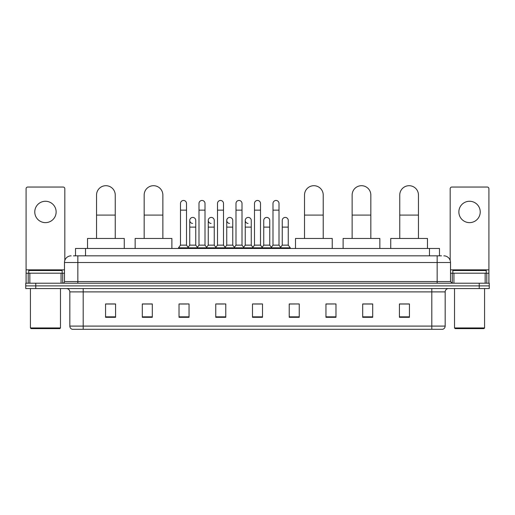 <?xml version="1.0" encoding="UTF-8"?>
<svg xmlns="http://www.w3.org/2000/svg" width="515" height="515" viewBox="0 0 515 515"><rect width="100%" height="100%" fill="white"/><g stroke="black" fill="none" stroke-linecap="round" stroke-linejoin="round"><path stroke-width="0.77" d="M75.512 255.833L75.512 248.481L439.488 248.481L439.488 255.833M73.658 255.833L441.497 255.833M73.503 255.833L77.842 255.833L77.842 262.508L64.484 262.508L64.484 281.544A1.667 1.667 0 0 1 62.817 283.211M71.167 255.833A6.676 6.676 0 0 0 64.484 262.508M443.833 255.833A6.676 6.676 0 0 1 450.516 262.508L450.516 281.544L452.183 283.211M35.767 283.211L25.75 283.211L25.75 285.883L35.767 285.883L25.75 285.883L25.75 288.555L35.767 288.555L35.767 285.883L479.233 285.883L35.767 285.883L35.767 283.211L479.233 283.211L479.233 285.883L489.25 285.883L479.233 285.883L479.233 288.555L35.767 288.555M479.233 288.555L489.25 288.555L489.25 283.211L479.233 283.211M445.172 326.092C445.076 327.688 444.278 328.757 442.765 329.297L431.815 329.297L431.815 326.092L445.172 326.092L445.172 291.896A3.341 3.341 0 0 1 448.507 288.555M431.815 329.297L72.235 329.297A3.341 3.341 0 0 1 69.828 326.092L69.828 291.896C69.634 289.868 68.521 288.754 66.493 288.555M409.438 317.304L409.438 303.953L399.421 303.953L399.421 317.304L409.438 317.304M372.706 317.304L372.706 303.953L362.689 303.953L362.689 317.304L372.706 317.304M335.973 317.304L335.973 303.953L325.956 303.953L325.956 317.304L335.973 317.304M299.241 317.304L299.241 303.953L289.224 303.953L289.224 317.304L299.241 317.304M115.579 317.304L115.579 303.953L105.562 303.953L105.562 317.304L115.579 317.304M152.311 317.304L152.311 303.953L142.294 303.953L142.294 317.304L152.311 317.304M189.044 317.304L189.044 303.953L179.027 303.953L179.027 317.304L189.044 317.304M225.776 317.304L225.776 303.953L215.759 303.953L215.759 317.304L225.776 317.304M262.508 317.304L262.508 303.953L252.492 303.953L252.492 317.304L262.508 317.304M335.973 303.953L325.956 304.017L335.973 303.953M217.163 304.017L223.838 304.017M180.16 304.017L186.842 304.017M299.241 303.953L289.224 304.017L299.241 303.953M254.159 304.017L260.841 304.017M152.311 304.017L142.294 304.017M115.579 304.017L105.562 304.017M372.706 304.017L362.689 304.017M409.438 304.017L399.421 304.017M45.455 201.268A10.686 10.686 0 0 0 34.769 211.948A10.686 10.686 0 0 0 45.455 222.635A10.686 10.686 0 0 0 56.135 211.948A10.686 10.686 0 0 0 45.455 201.268M61.066 283.211L61.066 273.195L29.838 273.195L29.838 283.211M64.819 260.423L64.819 188.709A1.667 1.667 0 0 0 63.152 187.042L27.752 187.042A1.667 1.667 0 0 0 26.085 188.709L26.085 273.195L29.838 273.195M61.066 273.195L64.484 273.195M26.085 283.211L26.085 273.195M59.811 328.628L31.093 328.628L30.424 327.958L60.48 327.958L59.811 328.628M30.424 288.555L30.424 327.958M60.48 288.555L60.48 327.958M62.148 273.195L62.148 270.523L28.756 270.523L28.756 273.195M96.543 238.464L96.543 195.056A9.347 9.347 0 0 1 105.897 185.703A9.347 9.347 0 0 1 115.244 195.056A9.347 9.347 0 0 0 105.897 185.703M115.244 238.464L115.244 195.056M124.263 248.481L124.263 238.464L87.531 238.464L87.531 248.481M144.161 238.464L144.161 195.056A9.347 9.347 0 0 1 153.515 185.703A9.347 9.347 0 0 1 162.862 195.056A9.347 9.347 0 0 0 153.515 185.703M162.862 238.464L162.862 195.056M171.881 248.481L171.881 238.464L135.149 238.464L135.149 248.481M304.52 238.464L304.52 195.056A9.347 9.347 0 0 1 313.867 185.703A9.347 9.347 0 0 1 323.22 195.056A9.347 9.347 0 0 0 313.867 185.703M323.22 238.464L323.22 195.056M332.233 248.481L332.233 238.464L295.501 238.464L295.501 248.481M352.138 238.464L352.138 195.056A9.347 9.347 0 0 1 361.485 185.703A9.347 9.347 0 0 1 370.839 195.056A9.347 9.347 0 0 0 361.485 185.703M370.839 238.464L370.839 195.056M379.851 248.481L379.851 238.464L343.119 238.464L343.119 248.481M399.756 238.464L399.756 195.056A9.347 9.347 0 0 1 409.103 185.703A9.347 9.347 0 0 1 418.457 195.056A9.347 9.347 0 0 0 409.103 185.703M418.457 238.464L418.457 195.056M427.469 248.481L427.469 238.464L390.737 238.464L390.737 248.481M180.495 210.146L186.507 210.146L186.507 245.146L180.495 245.146L180.495 203.47A3.006 3.006 0 0 1 183.688 200.47A3.006 3.006 0 0 1 186.507 203.47A3.006 3.006 0 0 0 183.688 200.47M180.495 245.146L178.493 247.818L178.493 248.481M186.507 245.146L188.509 247.818L178.493 247.818M198.996 245.146L198.996 210.146L205.009 210.146L205.009 245.146L198.996 245.146L196.994 247.818L188.509 247.818L188.509 248.481M198.996 210.146L198.996 203.47A3.006 3.006 0 0 1 202.189 200.47A3.006 3.006 0 0 1 205.009 203.47A3.006 3.006 0 0 0 202.189 200.47M205.009 245.146L207.011 247.818L196.994 247.818L196.994 248.481M217.497 245.146L217.497 210.146L223.504 210.146L223.504 245.146L217.497 245.146L215.489 247.818L207.011 247.818L207.011 248.481M217.497 210.146L217.497 203.47A3.006 3.006 0 0 1 220.69 200.47A3.006 3.006 0 0 1 223.504 203.47A3.006 3.006 0 0 0 220.69 200.47M223.504 245.146L225.512 247.818L215.489 247.818L215.489 248.481M235.992 245.146L235.992 210.146L242.005 210.146L242.005 245.146L235.992 245.146L233.99 247.818L225.512 247.818L225.512 248.481M235.992 210.146L235.992 203.47A3.006 3.006 0 0 1 239.192 200.47A3.006 3.006 0 0 1 242.005 203.47A3.006 3.006 0 0 0 239.192 200.47M242.005 245.146L244.007 247.818L233.99 247.818L233.99 248.481M254.494 245.146L254.494 210.146L260.506 210.146L260.506 245.146L254.494 245.146L252.492 247.818L244.007 247.818L244.007 248.481M254.494 210.146L254.494 203.47A3.006 3.006 0 0 1 257.687 200.47A3.006 3.006 0 0 1 260.506 203.47A3.006 3.006 0 0 0 257.687 200.47M260.506 245.146L262.508 247.818L252.492 247.818L252.492 248.481M272.995 245.146L272.995 210.146L279.008 210.146L279.008 245.146L272.995 245.146L270.993 247.818L262.508 247.818L262.508 248.481M272.995 210.146L272.995 203.47A3.006 3.006 0 0 1 276.188 200.47A3.006 3.006 0 0 1 279.008 203.47A3.006 3.006 0 0 0 276.188 200.47M279.008 245.146L281.01 247.818L270.993 247.818L270.993 248.481M288.258 245.146L288.258 227.115L282.246 227.115L282.246 245.146L288.258 245.146L290.26 247.818L281.01 247.818L281.01 248.481M192.559 223.433A3.006 3.006 0 0 1 189.745 220.433A3.006 3.006 0 0 1 192.938 217.433A3.006 3.006 0 0 1 195.758 220.433L195.758 227.115L189.745 227.115L189.745 220.433M195.758 227.115L195.758 245.146L189.745 245.146L189.745 227.115M189.745 245.146L188.123 247.303M195.758 245.146L197.374 247.303M211.06 223.433A3.006 3.006 0 0 1 208.247 220.433A3.006 3.006 0 0 1 211.44 217.433A3.006 3.006 0 0 1 214.253 220.433L214.253 227.115L208.247 227.115L208.247 220.433M214.253 227.115L214.253 245.146L208.247 245.146L208.247 227.115M208.247 245.146L206.624 247.303M214.253 245.146L215.875 247.303M229.561 223.433A3.006 3.006 0 0 1 226.742 220.433A3.006 3.006 0 0 1 229.941 217.433A3.006 3.006 0 0 1 232.754 220.433L232.754 227.115L226.742 227.115L226.742 220.433M232.754 227.115L232.754 245.146L226.742 245.146L226.742 227.115M226.742 245.146L225.126 247.303M232.754 245.146L234.376 247.303M248.063 223.433A3.006 3.006 0 0 1 245.243 220.433A3.006 3.006 0 0 1 248.436 217.433A3.006 3.006 0 0 1 251.256 220.433L251.256 227.115L245.243 227.115L245.243 220.433M251.256 227.115L251.256 245.146L245.243 245.146L245.243 227.115M245.243 245.146L243.627 247.303M251.256 245.146L252.878 247.303M263.744 220.433A3.006 3.006 0 0 1 266.937 217.433A3.006 3.006 0 0 1 269.757 220.433L269.757 227.115L263.744 227.115L263.744 220.433M269.757 227.115L269.757 245.146L263.744 245.146L263.744 227.115M263.744 245.146L262.122 247.303M269.757 245.146L271.373 247.303M282.246 227.115L282.246 220.433A3.006 3.006 0 0 1 285.439 217.433A3.006 3.006 0 0 1 288.258 220.433L288.258 227.115M282.246 245.146L280.624 247.303M290.26 247.818L290.26 248.481M469.545 201.268A10.686 10.686 0 0 0 458.865 211.948A10.686 10.686 0 0 0 469.545 222.635A10.686 10.686 0 0 0 480.231 211.948A10.686 10.686 0 0 0 469.545 201.268M485.162 283.211L485.162 273.195L453.934 273.195L453.934 283.211M485.162 273.195L488.915 273.195L488.915 188.709A1.667 1.667 0 0 0 487.248 187.042L451.848 187.042A1.667 1.667 0 0 0 450.181 188.709L450.181 260.423M450.516 273.195L453.934 273.195M488.915 273.195L488.915 283.211M483.907 328.628L455.189 328.628L454.52 327.958L484.576 327.958L483.907 328.628M454.52 288.555L454.52 327.958M484.576 288.555L484.576 327.958M486.244 273.195L486.244 270.523L452.852 270.523L452.852 273.195M85.529 255.833L85.529 248.481M429.471 255.833L429.471 248.481M77.842 283.211L77.842 281.544L450.516 281.544M64.484 281.544L77.842 281.544L77.842 262.508L437.158 262.508L437.158 283.211M450.516 262.508L437.158 262.508L437.158 255.833M431.815 288.555L431.815 291.896L69.828 291.896M445.172 291.896L431.815 291.896L431.815 326.092L83.185 326.092L83.185 329.297M69.828 326.092L83.185 326.092L83.185 288.555M262.508 316.841L252.492 316.841M225.776 316.841L215.759 316.841M189.044 316.841L179.027 316.841M152.311 316.841L142.294 316.841M115.579 316.841L105.562 316.841M299.241 316.841L289.224 316.841M335.973 316.841L325.956 316.841M372.706 316.841L362.689 316.841M409.438 316.841L399.421 316.841M64.484 269.854L26.085 269.854M62.708 273.195L62.708 283.211M26.111 273.195L26.111 283.211M28.196 283.211L28.196 273.195M96.543 215.09L115.244 215.09M144.161 215.09L162.862 215.09M304.52 215.09L323.22 215.09M352.138 215.09L370.839 215.09M399.756 215.09L418.457 215.09M488.915 269.854L450.516 269.854M488.89 283.211L488.89 273.195M486.804 273.195L486.804 283.211M452.292 283.211L452.292 273.195M186.507 210.146L186.507 203.47M205.009 210.146L205.009 203.47M223.504 210.146L223.504 203.47M242.005 210.146L242.005 203.47M260.506 210.146L260.506 203.47M279.008 210.146L279.008 203.47"/></g></svg>
